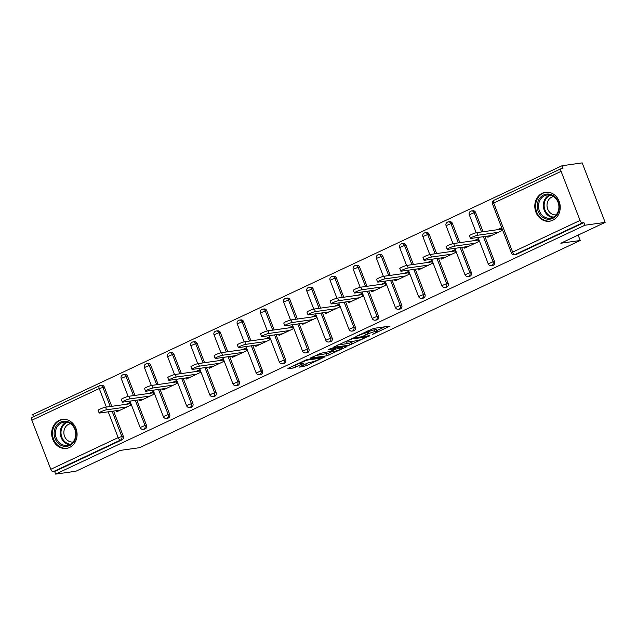 <?xml version="1.0" encoding="UTF-8"?>
<svg xmlns="http://www.w3.org/2000/svg" width="637" height="637" viewBox="0 0 637 637"><rect width="100%" height="100%" fill="white"/><g stroke="black" fill="none" stroke-linecap="round" stroke-linejoin="round"><path stroke-width="0.96" d="M372.342 334.497L390.067 326.072L373.736 328.373L355.86 336.487L359.133 335.365A5.884 0.756 158.9 0 1 366.713 332.753L368.075 332.562A5.884 0.756 158.9 0 1 368.895 332.641A5.884 0.756 158.9 0 1 366.299 334.353L363.902 335.683L367.573 334.17A5.884 0.756 158.9 0 1 375.145 331.566L376.507 331.375A5.884 0.756 158.9 0 1 377.327 331.455A5.884 0.756 158.9 0 1 374.731 333.167L372.342 334.497M69.592 447.445A14.619 12.684 -98 0 0 76.559 430.278A14.619 12.684 -98 0 0 62.338 419.441A14.619 12.684 -98 0 0 59.153 420.388A14.619 12.684 -98 0 0 52.194 437.563A14.619 12.684 -98 0 0 66.415 448.4A14.619 12.684 -98 0 0 69.592 447.445M552.741 220.267A14.619 12.684 -98 0 0 559.7 203.092A14.619 12.684 -98 0 0 545.479 192.263A14.619 12.684 -98 0 0 542.302 193.21A14.619 12.684 -98 0 0 535.335 210.385A14.619 12.684 -98 0 0 549.556 221.214A14.619 12.684 -98 0 0 552.741 220.267M300.115 366.562L299.557 367.127L306.508 365.662L324.544 357.031L307.966 359.308L305.593 360.12L288.37 368.218L287.813 368.775L293.346 368.003L303.085 363.719L303.642 363.162L300.895 363.544A4.921 0.637 158.9 0 1 300.21 363.48A4.921 0.637 158.9 0 1 303.427 361.577A4.921 0.637 158.9 0 1 308.706 359.873L319.455 358.36A4.921 0.637 158.9 0 1 320.14 358.424A4.921 0.637 158.9 0 1 316.915 360.327A4.921 0.637 158.9 0 1 311.644 362.031L307.488 363.098L300.115 366.562M561.101 171.353L493.723 203.044L512.658 252.125L580.044 220.442L561.101 171.353A2.811 1.354 64.8 0 1 561.293 168.614A2.811 1.354 64.8 0 1 561.484 168.558L562.965 168.351L561.961 165.747L582.194 162.897L605.15 222.385L560.823 243.23L580.227 240.499L139.622 447.676L120.226 450.407L75.899 471.253L55.658 474.103L584.917 225.235L583.914 222.639L582.433 222.846L515.046 254.529L516.527 254.322L583.914 222.639M605.15 222.385L584.917 225.235M349.546 345.127L369.699 335.651L353.368 337.952L332.968 347.404L349.546 345.127L348.877 343.391L354.522 341.034M346.44 346.886L326.845 355.804L310.259 358.082L320.809 353.264L329.799 351.513L335.5 348.678L328.35 349.625L330.396 348.67L346.99 346.329L346.44 346.886L346.265 346.432M580.227 240.499L578.141 235.093M580.044 220.442A2.811 1.354 64.8 0 0 582.433 222.846M55.658 474.103L54.655 471.499L53.182 471.706A2.811 1.354 -115.2 0 1 50.793 469.302L31.85 420.221A2.811 1.354 -115.2 0 1 32.041 417.482A2.811 1.354 -115.2 0 1 32.232 417.426M33.538 416.773L32.71 414.615L561.961 165.747M497.37 229.726L501.016 228.014L502.02 230.61L487.886 237.259L487.448 236.12M106.395 407.083L99.237 388.538A2.811 1.354 -115.2 0 1 99.42 385.791A2.811 1.354 -115.2 0 1 99.619 385.735A2.811 2.437 82 0 1 100.224 385.552L101.705 385.345A2.811 2.437 82 0 1 104.333 387.081L111.754 406.326M113.585 411.064L123.267 436.162A2.811 2.437 82 0 1 122.041 439.817L120.56 440.024L53.182 471.706M54.655 471.499L122.041 439.817M516.527 254.322A2.811 2.437 82 0 1 515.914 254.505L514.441 254.712A2.811 2.437 82 0 0 515.046 254.529A2.811 1.354 64.8 0 1 512.658 252.125L511.423 252.937A2.811 2.811 0 0 0 514.441 254.712M146.47 425.253A2.811 2.437 82 0 1 144.639 429.083L143.158 429.298A2.811 2.437 82 0 0 143.771 429.115A2.811 2.437 -98 0 0 144.997 425.46L146.47 425.253L136.788 400.155M122.822 374.827A2.811 2.437 82 0 1 123.435 374.644L124.908 374.437A2.811 2.437 82 0 1 127.535 376.172L134.964 395.418M169.681 414.345A2.811 2.437 82 0 1 167.842 418.175L166.361 418.382A2.811 2.437 82 0 0 166.974 418.198A2.811 2.437 -98 0 0 168.2 414.552L169.681 414.345L159.991 389.239M146.024 363.918A2.811 2.437 82 0 1 146.637 363.735L148.118 363.52A2.811 2.437 82 0 1 150.738 365.256L158.167 384.501M192.884 403.428A2.811 2.437 82 0 1 191.044 407.266L189.563 407.473A2.811 2.437 82 0 0 190.176 407.29A2.811 2.437 -98 0 0 191.403 403.635L192.884 403.428L183.201 378.33M169.235 353.002A2.811 2.437 82 0 1 169.84 352.818L171.321 352.611A2.811 2.437 82 0 1 173.949 354.347L181.37 373.593M216.086 392.519A2.811 2.437 82 0 1 214.247 396.349L212.774 396.556A2.811 2.437 82 0 0 213.387 396.381A2.811 2.437 -98 0 0 214.613 392.726L216.086 392.519L206.404 367.422M192.438 342.093A2.811 2.437 82 0 1 193.051 341.91L194.524 341.703A2.811 2.437 82 0 1 197.151 343.439L204.573 362.684M239.297 381.611A2.811 2.437 82 0 1 237.458 385.441L235.977 385.648A2.811 2.437 82 0 0 236.59 385.465A2.811 2.437 -98 0 0 237.816 381.818L239.297 381.611L229.607 356.505M215.64 331.184A2.811 2.437 82 0 1 216.254 331.001L217.735 330.786A2.811 2.437 82 0 1 220.354 332.522L227.783 351.767M262.5 370.694A2.811 2.437 82 0 1 260.66 374.532L259.179 374.739A2.811 2.437 82 0 0 259.792 374.556A2.811 2.437 -98 0 0 261.019 370.901L262.5 370.694L252.817 345.596M238.843 320.268A2.811 2.437 82 0 1 239.456 320.085L240.937 319.878A2.811 2.437 82 0 1 243.557 321.613L250.986 340.859M285.702 359.786A2.811 2.437 82 0 1 283.863 363.616L282.39 363.823A2.811 2.437 82 0 0 282.995 363.639A2.811 2.437 -98 0 0 284.229 359.993L285.702 359.786L276.02 334.688M262.054 309.359A2.811 2.437 82 0 1 262.667 309.176L264.14 308.969A2.811 2.437 82 0 1 266.768 310.705L274.189 329.95M308.913 348.877A2.811 2.437 82 0 1 307.074 352.707L305.593 352.914A2.811 2.437 82 0 0 306.206 352.731A2.811 2.437 -98 0 0 307.432 349.084L308.913 348.877L299.223 323.771M285.257 298.45A2.811 2.437 82 0 1 285.87 298.267L287.351 298.052A2.811 2.437 82 0 1 289.97 299.788L297.399 319.033M332.116 337.96A2.811 2.437 82 0 1 330.277 341.798L328.796 342.005A2.811 2.437 82 0 0 329.409 341.822A2.811 2.437 -98 0 0 330.635 338.167L332.116 337.96L322.433 312.863M308.459 287.534A2.811 2.437 82 0 1 309.072 287.351L310.553 287.144A2.811 2.437 82 0 1 313.173 288.88L320.602 308.125M355.319 327.052A2.811 2.437 82 0 1 353.479 330.882L352.006 331.089A2.811 2.437 82 0 0 352.611 330.906A2.811 2.437 -98 0 0 353.846 327.259L355.319 327.052L345.636 301.954M331.67 276.625A2.811 2.437 82 0 1 332.275 276.442L333.756 276.235A2.811 2.437 82 0 1 336.384 277.971L343.805 297.216M378.521 316.135A2.811 2.437 82 0 1 376.69 319.973L375.209 320.18A2.811 2.437 82 0 0 375.822 319.997A2.811 2.437 -98 0 0 377.048 316.35L378.521 316.135L368.839 291.037M354.873 265.709A2.811 2.437 82 0 1 355.486 265.533L356.959 265.318A2.811 2.437 82 0 1 359.587 267.054L367.016 286.3M401.732 305.227A2.811 2.437 82 0 1 399.893 309.064L398.412 309.271A2.811 2.437 82 0 0 399.025 309.088A2.811 2.437 -98 0 0 400.251 305.434L401.732 305.227L392.042 280.129M378.075 254.8A2.811 2.437 82 0 1 378.689 254.617L380.17 254.41A2.811 2.437 82 0 1 382.789 256.146L390.218 275.391M424.935 294.318A2.811 2.437 82 0 1 423.095 298.148L421.614 298.355A2.811 2.437 82 0 0 422.227 298.172A2.811 2.437 -98 0 0 423.454 294.525L424.935 294.318L415.252 269.22M401.286 243.891A2.811 2.437 82 0 1 401.891 243.708L403.372 243.501A2.811 2.437 82 0 1 405.992 245.237L413.421 264.482M448.137 283.401A2.811 2.437 82 0 1 446.298 287.239L444.825 287.446A2.811 2.437 82 0 0 445.438 287.263A2.811 2.437 -98 0 0 446.664 283.616L448.137 283.401L438.455 258.303M424.489 232.975A2.811 2.437 82 0 1 425.102 232.792L426.575 232.585A2.811 2.437 82 0 1 429.203 234.32L436.624 253.566M471.348 272.493A2.811 2.437 82 0 1 469.509 276.331L468.028 276.538A2.811 2.437 82 0 0 468.641 276.354A2.811 2.437 -98 0 0 469.867 272.7L471.348 272.493L461.658 247.395M447.692 222.066A2.811 2.437 82 0 1 448.305 221.883L449.786 221.676A2.811 2.437 82 0 1 452.405 223.412L459.834 242.657M494.551 261.584A2.811 2.437 82 0 1 492.712 265.414L491.231 265.621A2.811 2.437 82 0 0 491.844 265.438A2.811 2.437 -98 0 0 493.07 261.791L494.551 261.584L484.868 236.486M470.894 211.158A2.811 2.437 82 0 1 471.507 210.974L472.988 210.767A2.811 2.437 82 0 1 475.608 212.503L483.037 231.741M464.246 247.029L464.684 248.167L478.817 241.527L477.814 238.923L474.167 240.635M441.043 257.945L441.481 259.084L455.606 252.435L454.603 249.831L450.964 251.551M417.832 268.854L418.27 269.992L432.404 263.344L431.4 260.748L427.753 262.46M394.629 279.762L395.067 280.901L409.201 274.26L408.198 271.657L404.551 273.369M371.427 290.679L371.865 291.818L385.998 285.169L384.987 282.565L381.348 284.285M348.216 301.588L348.654 302.726L362.787 296.078L361.784 293.482L358.137 295.194M325.013 312.496L325.451 313.635L339.585 306.994L338.581 304.39L334.935 306.102M301.811 323.413L302.249 324.552L316.382 317.903L315.379 315.299L311.732 317.019M278.6 334.321L279.046 335.46L293.171 328.811L292.168 326.216L288.529 327.928M255.397 345.23L255.835 346.369L269.969 339.728L268.965 337.124L265.318 338.836M232.194 356.147L232.632 357.285L246.766 350.637L245.763 348.033L242.116 349.753M208.992 367.055L209.43 368.194L223.555 361.545L222.552 358.95L218.913 360.661M185.781 377.964L186.219 379.103L200.352 372.462L199.349 369.858L195.702 371.57M162.578 388.881L163.016 390.019L177.15 383.37L176.146 380.767L172.5 382.487M139.376 399.789L139.814 400.928L153.947 394.287L152.936 391.683L149.297 393.395M116.165 410.698L116.603 411.836L130.736 405.196L129.733 402.592L126.086 404.304M377.327 331.455L376.658 329.719A5.884 0.756 158.9 0 0 375.838 329.64L376.507 331.375M368.536 331.718A5.884 0.756 158.9 0 1 374.476 329.831L375.838 329.64M368.895 332.641L368.226 330.906A5.884 0.756 158.9 0 0 367.955 330.794M376.953 330.492L384.748 326.821M337.865 344.943L348.877 343.391M366.267 337.148L352.325 338.773L348.55 340.341A5.884 0.756 158.9 0 0 345.963 342.053A5.884 0.756 158.9 0 0 346.783 342.125L356.577 340.747A5.884 0.756 158.9 0 0 364.149 338.143L366.267 337.148M331.821 351.712L328.541 353.256L329.21 354.992M315.164 355.621L328.541 353.256M334.298 351.361A4.921 0.637 158.9 0 0 339.577 349.657A4.921 0.637 158.9 0 0 342.802 347.754A4.921 0.637 158.9 0 0 342.117 347.691L335.962 349.036L330.261 351.871L334.298 351.361M292.463 366.299L300.059 363.09M304.812 364.356L308.507 362.668M476.858 232.616L477.861 235.212A4.308 0.557 158.9 0 0 473.243 236.709A4.308 0.557 158.9 0 0 470.424 238.373L469.413 235.778A4.308 0.557 -21.1 0 1 472.24 234.113A4.308 0.557 -21.1 0 1 476.858 232.616L501.454 229.153M470.424 238.373A4.308 0.557 158.9 0 0 471.022 238.437L491.533 235.547M477.861 235.212L498.373 232.33M453.655 243.525L454.659 246.129A4.308 0.557 158.9 0 0 450.041 247.626A4.308 0.557 158.9 0 0 447.214 249.29L446.211 246.686A4.308 0.557 -21.1 0 1 449.037 245.022A4.308 0.557 -21.1 0 1 453.655 243.525L478.252 240.061M447.214 249.29A4.308 0.557 158.9 0 0 447.819 249.346L468.33 246.455M454.659 246.129L475.17 243.238M430.453 254.434L431.456 257.037A4.308 0.557 158.9 0 0 426.83 258.534A4.308 0.557 158.9 0 0 424.011 260.199L423.008 257.595A4.308 0.557 -21.1 0 1 425.827 255.931A4.308 0.557 -21.1 0 1 430.453 254.434L455.049 250.97M424.011 260.199A4.308 0.557 158.9 0 0 424.608 260.254L445.12 257.364M431.456 257.037L451.967 254.147M407.242 265.35L408.245 267.954A4.308 0.557 158.9 0 0 403.627 269.443A4.308 0.557 158.9 0 0 400.808 271.107L399.805 268.511A4.308 0.557 -21.1 0 1 402.624 266.847A4.308 0.557 -21.1 0 1 407.242 265.35L431.838 261.887M400.808 271.107A4.308 0.557 158.9 0 0 401.406 271.171L421.917 268.281M408.245 267.954L428.757 265.064M384.039 276.259L385.043 278.863A4.308 0.557 158.9 0 0 380.424 280.36A4.308 0.557 158.9 0 0 377.598 282.024L376.594 279.42A4.308 0.557 -21.1 0 1 379.421 277.756A4.308 0.557 -21.1 0 1 384.039 276.259L408.636 272.795M377.598 282.024A4.308 0.557 158.9 0 0 378.203 282.08L398.714 279.189M385.043 278.863L405.554 275.972M360.837 287.168L361.84 289.771A4.308 0.557 158.9 0 0 357.214 291.268A4.308 0.557 158.9 0 0 354.395 292.932L353.392 290.329A4.308 0.557 -21.1 0 1 356.21 288.665A4.308 0.557 -21.1 0 1 360.837 287.168L385.433 283.704M354.395 292.932A4.308 0.557 158.9 0 0 355 292.988L375.504 290.098M361.84 289.771L382.351 286.881M537.302 204.867A12.652 10.972 82 0 1 549.365 194.134A12.652 10.972 82 0 1 559.214 208.403A12.652 10.972 82 0 1 547.151 219.136A12.652 10.972 82 0 1 537.302 204.867M558.864 208.203A11.713 10.16 -98 0 0 547.087 194.97A11.713 10.16 -98 0 0 538.576 204.939A11.713 10.16 -98 0 0 550.352 218.173A11.713 10.16 -98 0 0 558.864 208.203M556.212 214.828A9.229 8.002 82 0 1 547.04 204.397A9.229 8.002 82 0 1 553.633 196.562M547.231 192.151A14.532 12.605 -98 0 0 546.227 192.247A14.532 12.605 -98 0 0 535.677 204.604A14.532 12.605 -98 0 0 550.28 221.023A14.532 12.605 -98 0 0 551.268 220.832M54.161 432.053A12.652 10.972 82 0 1 66.224 421.312A12.652 10.972 82 0 1 76.066 435.581A12.652 10.972 82 0 1 64.011 446.314A12.652 10.972 82 0 1 54.161 432.053M75.723 435.382A11.713 10.16 -98 0 0 63.939 422.148A11.713 10.16 -98 0 0 55.435 432.117A11.713 10.16 -98 0 0 67.211 445.351A11.713 10.16 -98 0 0 75.723 435.382M73.072 442.006A9.229 8.002 82 0 1 63.899 431.575A9.229 8.002 82 0 1 70.492 423.74M64.09 419.337A14.532 12.605 -98 0 0 63.087 419.425A14.532 12.605 -98 0 0 52.537 431.79A14.532 12.605 -98 0 0 67.14 448.201A14.532 12.605 -98 0 0 68.127 448.018M337.634 298.084L338.637 300.688A4.308 0.557 158.9 0 0 334.011 302.177A4.308 0.557 158.9 0 0 331.192 303.849L330.189 301.245A4.308 0.557 -21.1 0 1 333.008 299.581A4.308 0.557 -21.1 0 1 337.634 298.084L362.222 294.62M331.192 303.849A4.308 0.557 158.9 0 0 331.789 303.905L352.301 301.014M338.637 300.688L359.149 297.798M314.423 308.993L315.426 311.597A4.308 0.557 158.9 0 0 310.808 313.093A4.308 0.557 158.9 0 0 307.982 314.758L306.978 312.154A4.308 0.557 -21.1 0 1 309.805 310.49A4.308 0.557 -21.1 0 1 314.423 308.993L339.019 305.529M307.982 314.758A4.308 0.557 158.9 0 0 308.587 314.813L329.098 311.923M315.426 311.597L335.938 308.706M291.22 319.909L292.224 322.505A4.308 0.557 158.9 0 0 287.606 324.002A4.308 0.557 158.9 0 0 284.779 325.666L283.776 323.063A4.308 0.557 -21.1 0 1 286.594 321.398A4.308 0.557 -21.1 0 1 291.22 319.909L315.817 316.438M284.779 325.666A4.308 0.557 158.9 0 0 285.384 325.722L305.895 322.832M292.224 322.505L312.735 319.615M268.018 330.818L269.021 333.422A4.308 0.557 158.9 0 0 264.395 334.911A4.308 0.557 158.9 0 0 261.576 336.583L260.573 333.979A4.308 0.557 -21.1 0 1 263.392 332.315A4.308 0.557 -21.1 0 1 268.018 330.818L292.606 327.354M261.576 336.583A4.308 0.557 158.9 0 0 262.173 336.639L282.685 333.748M269.021 333.422L289.532 330.531M244.807 341.727L245.81 344.33A4.308 0.557 158.9 0 0 241.192 345.827A4.308 0.557 158.9 0 0 238.373 347.491L237.362 344.888A4.308 0.557 -21.1 0 1 240.189 343.224A4.308 0.557 -21.1 0 1 244.807 341.727L269.403 338.263M238.373 347.491A4.308 0.557 158.9 0 0 238.971 347.547L259.482 344.657M245.81 344.33L266.322 341.44M221.604 352.643L222.608 355.239A4.308 0.557 158.9 0 0 217.989 356.736A4.308 0.557 158.9 0 0 215.163 358.4L214.159 355.804A4.308 0.557 -21.1 0 1 216.986 354.132A4.308 0.557 -21.1 0 1 221.604 352.643L246.201 349.172M215.163 358.4A4.308 0.557 158.9 0 0 215.768 358.456L236.279 355.565M222.608 355.239L243.119 352.349M198.402 363.552L199.405 366.156A4.308 0.557 158.9 0 0 194.779 367.645A4.308 0.557 158.9 0 0 191.96 369.317L190.957 366.713A4.308 0.557 -21.1 0 1 193.775 365.049A4.308 0.557 -21.1 0 1 198.402 363.552L222.998 360.088M191.96 369.317A4.308 0.557 158.9 0 0 192.557 369.372L213.069 366.482M199.405 366.156L219.916 363.265M175.191 374.46L176.194 377.064A4.308 0.557 158.9 0 0 171.576 378.561A4.308 0.557 158.9 0 0 168.757 380.225L167.754 377.622A4.308 0.557 -21.1 0 1 170.573 375.957A4.308 0.557 -21.1 0 1 175.191 374.46L199.787 370.997M168.757 380.225A4.308 0.557 158.9 0 0 169.354 380.281L189.866 377.391M176.194 377.064L196.706 374.174M151.988 385.377L152.991 387.973A4.308 0.557 158.9 0 0 148.373 389.47A4.308 0.557 158.9 0 0 145.547 391.134L144.543 388.538A4.308 0.557 -21.1 0 1 147.37 386.866A4.308 0.557 -21.1 0 1 151.988 385.377L176.584 381.905M145.547 391.134A4.308 0.557 158.9 0 0 146.152 391.19L166.663 388.299M152.991 387.973L173.503 385.082M128.785 396.286L129.789 398.889A4.308 0.557 158.9 0 0 125.163 400.378A4.308 0.557 158.9 0 0 122.344 402.051L121.341 399.447A4.308 0.557 -21.1 0 1 124.159 397.783A4.308 0.557 -21.1 0 1 128.785 396.286L153.382 392.822M122.344 402.051A4.308 0.557 158.9 0 0 122.949 402.106L143.452 399.216M129.789 398.889L150.3 395.999M105.583 407.194L106.586 409.798A4.308 0.557 158.9 0 0 101.96 411.295A4.308 0.557 158.9 0 0 99.141 412.959L98.138 410.355A4.308 0.557 -21.1 0 1 100.957 408.691A4.308 0.557 -21.1 0 1 105.583 407.194L130.171 403.731M99.141 412.959A4.308 0.557 158.9 0 0 99.738 413.015L120.25 410.124M106.586 409.798L127.097 406.908M494.105 200.241A2.811 1.354 64.8 0 0 493.914 200.305A2.811 1.354 64.8 0 0 493.723 203.044L492.481 203.856L511.423 252.937M50.793 469.302L118.171 437.619L108.218 411.821M104.333 387.081L99.237 388.538L31.85 420.221M112.104 411.271L121.794 436.369A2.811 2.437 -98 0 1 120.56 440.024A2.811 1.354 -115.2 0 1 118.171 437.619L123.267 436.162M475.608 212.503L474.135 212.71L481.556 231.956M483.387 236.693L493.07 261.791L488.221 263.853A2.811 2.811 0 0 0 491.231 265.621M469.278 214.773L474.135 212.71A2.811 2.437 82 0 0 471.507 210.974A2.811 2.811 0 0 0 469.278 214.773L476.213 232.744M452.405 223.412L450.924 223.619L458.353 242.864M460.185 247.602L469.867 272.7L465.01 274.762A2.811 2.811 0 0 0 468.028 276.538M429.203 234.32L427.722 234.527L435.151 253.773M436.974 258.511L446.664 283.616L441.807 285.671A2.811 2.811 0 0 0 444.825 287.446M405.992 245.237L404.519 245.444L411.94 264.689M413.771 269.427L423.454 294.525L418.605 296.587A2.811 2.811 0 0 0 421.614 298.355M382.789 256.146L381.316 256.353L388.737 275.598M390.569 280.336L400.251 305.434L395.394 307.496A2.811 2.811 0 0 0 398.412 309.271M359.587 267.054L358.105 267.261L365.534 286.507M367.366 291.244L377.048 316.35L372.191 318.412A2.811 2.811 0 0 0 375.209 320.18M336.384 277.971L334.903 278.178L342.332 297.423M344.155 302.161L353.846 327.259L348.988 329.321A2.811 2.811 0 0 0 352.006 331.089M313.173 288.88L311.7 289.087L319.121 308.332M320.952 313.07L330.635 338.167L325.786 340.23A2.811 2.811 0 0 0 328.796 342.005M289.97 299.788L288.489 299.995L295.918 319.241M297.75 323.986L307.432 349.084L302.575 351.146A2.811 2.811 0 0 0 305.593 352.914M266.768 310.705L265.287 310.912L272.716 330.157M274.539 334.895L284.229 359.993L279.372 362.055A2.811 2.811 0 0 0 282.39 363.823M243.557 321.613L242.084 321.82L249.505 341.066M251.336 345.803L261.019 370.901L256.17 372.964A2.811 2.811 0 0 0 259.179 374.739M220.354 332.522L218.873 332.737L226.302 351.974M228.134 356.72L237.816 381.818L232.959 383.88A2.811 2.811 0 0 0 235.977 385.648M197.151 343.439L195.67 343.646L203.099 362.891M204.923 367.629L214.613 392.726L209.756 394.789A2.811 2.811 0 0 0 212.774 396.556M173.949 354.347L172.468 354.554L179.889 373.8M181.72 378.537L191.403 403.635L186.553 405.697A2.811 2.811 0 0 0 189.563 407.473M150.738 365.256L149.265 365.471L156.686 384.708M158.517 389.454L168.2 414.552L163.343 416.614A2.811 2.811 0 0 0 166.361 418.382M127.535 376.172L126.054 376.379L133.483 395.625M135.315 400.362L144.997 425.46L140.14 427.523A2.811 2.811 0 0 0 143.158 429.298M32.041 417.482L99.42 385.791A2.811 2.811 0 0 1 100.224 385.552A2.811 2.437 82 0 1 102.852 387.288L110.281 406.533M446.075 225.681L450.924 223.619A2.811 2.437 82 0 0 448.305 221.883A2.811 2.811 0 0 0 446.075 225.681L453.011 243.653M422.864 236.59L427.722 234.527A2.811 2.437 82 0 0 425.102 232.792A2.811 2.811 0 0 0 422.864 236.59L429.8 254.561M399.662 247.506L404.519 245.444A2.811 2.437 82 0 0 401.891 243.708A2.811 2.811 0 0 0 399.662 247.506L406.597 265.478M376.459 258.415L381.316 256.353A2.811 2.437 82 0 0 378.689 254.617A2.811 2.811 0 0 0 376.459 258.415L383.394 276.386M353.256 269.324L358.105 267.261A2.811 2.437 82 0 0 355.486 265.533A2.811 2.811 0 0 0 353.256 269.324L360.192 287.303M330.046 280.24L334.903 278.178A2.811 2.437 82 0 0 332.275 276.442A2.811 2.811 0 0 0 330.046 280.24L336.981 298.212M306.843 291.149L311.7 289.087A2.811 2.437 82 0 0 309.072 287.351A2.811 2.811 0 0 0 306.843 291.149L313.778 309.12M283.64 302.057L288.489 299.995A2.811 2.437 82 0 0 285.87 298.267A2.811 2.811 0 0 0 283.64 302.057L290.576 320.037M260.429 312.974L265.287 310.912A2.811 2.437 82 0 0 262.667 309.176A2.811 2.811 0 0 0 260.429 312.974L267.365 330.945M237.227 323.883L242.084 321.82A2.811 2.437 82 0 0 239.456 320.085A2.811 2.811 0 0 0 237.227 323.883L244.162 341.854M214.024 334.791L218.873 332.737A2.811 2.437 82 0 0 216.254 331.001A2.811 2.811 0 0 0 214.024 334.791L220.959 352.771M190.813 345.708L195.67 343.646A2.811 2.437 82 0 0 193.051 341.91A2.811 2.811 0 0 0 190.813 345.708L197.749 363.679M167.611 356.616L172.468 354.554A2.811 2.437 82 0 0 169.84 352.818A2.811 2.811 0 0 0 167.611 356.616L174.546 374.588M144.408 367.525L149.265 365.471A2.811 2.437 82 0 0 146.637 363.735A2.811 2.811 0 0 0 144.408 367.525L151.343 385.504M121.205 378.442L126.054 376.379A2.811 2.437 82 0 0 123.435 374.644A2.811 2.811 0 0 0 121.205 378.442L128.141 396.413M374.476 329.831L375.145 331.566M367.477 331.025L368.075 332.562M366.259 331.59L366.713 332.753M389.334 326.176L389.51 326.638M368.966 335.755L369.142 336.209M351.242 342.579L351.911 344.314M366.41 336.113L366.657 336.758M352.142 338.303L352.325 338.773M326.176 354.068L326.845 355.804M334.998 348.017L335.245 348.654M341.87 347.054L342.117 347.691M338.08 347.587L338.327 348.224M335.54 347.945L335.962 349.036M319.209 357.723L319.455 358.36M308.459 359.236L308.706 359.873M302.909 363.265L303.085 363.719M295.042 365.447L295.711 367.183M292.678 366.267L293.346 368.003M323.556 357.11L323.731 357.564M305.832 363.934L306.508 365.662M303.546 364.953L304.136 366.482M552.717 217.496A11.713 10.16 82 0 1 543.393 204.254A11.713 10.16 82 0 1 549.54 194.962M550.432 195.129A11.331 9.826 -98 0 0 544.181 204.246A11.331 9.826 -98 0 0 553.521 217.09M69.568 444.674A11.713 10.16 82 0 1 60.244 431.44A11.713 10.16 82 0 1 66.399 422.148M67.283 422.315A11.331 9.826 -98 0 0 61.041 431.424A11.331 9.826 -98 0 0 70.381 444.268M561.293 168.614L493.914 200.305A2.811 2.811 0 0 0 492.481 203.856M478.029 237.45L488.221 263.853M454.826 248.358L465.01 274.762M431.615 259.267L441.807 285.671M408.413 270.184L418.605 296.587M385.21 281.092L395.394 307.496M361.999 292.001L372.191 318.412M338.796 302.917L348.988 329.321M315.594 313.826L325.786 340.23M292.391 324.735L302.575 351.146M269.18 335.651L279.372 362.055M245.978 346.56L256.17 372.964M222.775 357.468L232.959 383.88M199.564 368.385L209.756 394.789M176.361 379.294L186.553 405.697M153.159 390.202L163.343 416.614M129.956 401.119L140.14 427.523M366.57 336.089L366.832 336.774M345.66 341.281L345.963 342.053M335.229 347.985L335.5 348.678M342.491 346.966L342.802 347.754M330.07 351.385L330.261 351.871M319.838 357.628L320.14 358.424M299.939 362.779L300.21 363.48M550.28 221.023L550.965 220.928M546.227 192.247L546.912 192.151M67.14 448.201L67.825 448.106M63.087 419.425L63.772 419.329"/></g></svg>
